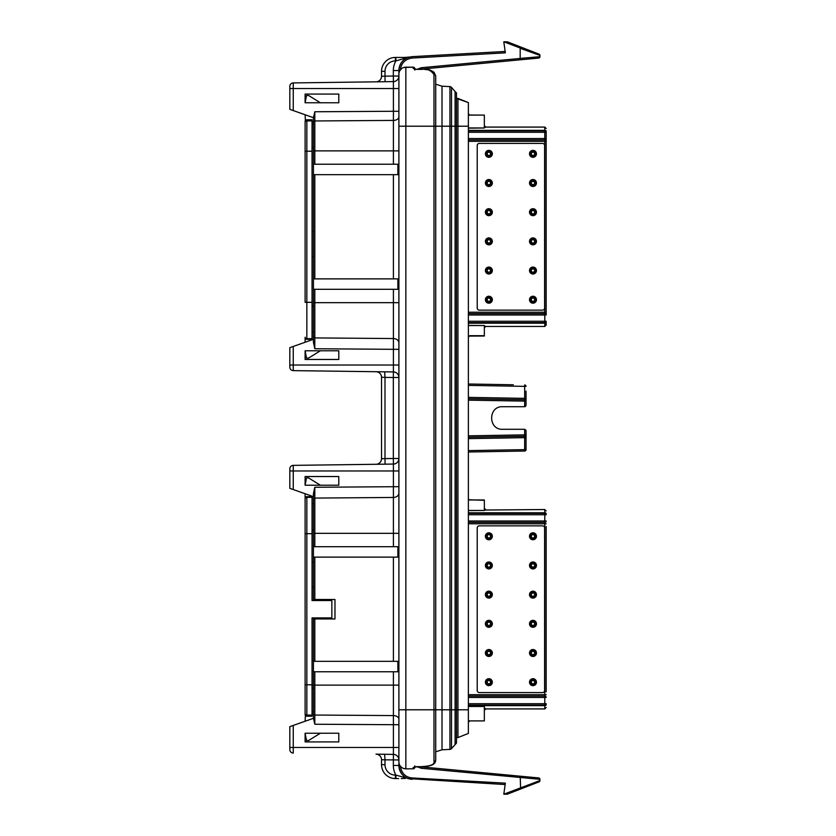 <?xml version="1.0" encoding="UTF-8"?>
<svg xmlns="http://www.w3.org/2000/svg" width="836" height="836" viewBox="0 0 836 836"><rect width="100%" height="100%" fill="white"/><g stroke="black" fill="none" stroke-linecap="round" stroke-linejoin="round"><path stroke-width="1.25" d="M384.612 81.719L393.411 81.604A5.559 5.559 0 0 0 398.897 76.045L398.897 761.899A6.949 6.949 0 0 0 405.847 768.838L413.141 768.838A1.735 1.735 0 0 0 414.875 767.103L414.875 766.873M414.875 69.127L414.875 68.897A1.735 1.735 0 0 0 413.141 67.162L403.778 67.476A6.949 6.949 0 0 1 405.847 67.162L413.141 67.162L414.875 68.897A1.735 1.735 0 0 0 413.141 67.162A1.735 1.735 0 0 1 414.875 68.897A1.735 1.735 0 0 0 413.141 67.162L413.141 68.427A1.735 1.703 0 0 1 414.562 69.158M414.875 767.103A1.735 1.735 0 0 1 413.141 768.838A1.735 1.735 0 0 0 414.875 767.103L413.141 768.838L413.141 767.573A1.735 1.703 -0 0 0 414.562 766.842M413.141 767.573L416.955 766.602L421.114 768.253L539.931 779.309L539.931 780.573A1.39 1.39 0 0 1 539.042 781.869L507.274 794.2L539.042 781.869M414.29 767.051L414.875 765.88L414.29 767.051L421.825 766.602C430.718 766.152 434.772 764.428 433.978 761.439L433.978 709.785L435.713 709.785L435.713 76.086C433.988 70.872 429.359 68.615 421.825 69.336L416.955 69.398L413.141 68.427M433.978 761.439A1.735 1.515 0 0 0 435.713 759.914L435.713 709.785L442.014 709.785L442.014 86.202L449.935 86.61A2.226 2.226 0 0 1 451.503 87.383L455.097 91.542L455.097 744.458L456.487 743.068L456.487 92.932L455.097 91.542M401.897 767.615A6.949 6.949 0 0 1 400.12 765.839A6.949 6.949 0 0 0 401.897 767.615L400.381 766.184C401.614 773.404 405.544 777.323 412.169 777.95L412.012 779.33C404.31 778.556 399.932 773.927 398.897 765.462A13.899 13.899 0 0 0 405.648 777.375A13.899 13.899 0 0 1 398.897 765.462L398.897 761.899A6.949 6.949 0 0 0 405.847 768.838L403.778 768.524A6.949 6.949 0 0 0 405.847 768.838L405.847 709.785L398.897 709.785L398.897 759.955L384.999 759.84L384.612 754.281L393.411 754.396L384.246 754.271M505.153 51.456L412.012 56.67C403.945 57.872 399.566 62.501 398.897 70.537L398.897 74.101A6.949 6.949 0 0 1 399.88 70.537L401.897 68.385A6.949 6.949 0 0 0 400.12 70.161A6.949 6.949 0 0 1 401.897 68.385M456.487 743.068L451.503 748.617L451.503 126.215L433.978 126.215L433.978 709.785L405.847 709.785L405.847 126.215L398.897 126.215L398.897 74.101A6.949 6.949 0 0 1 405.847 67.162A6.949 6.949 0 0 0 403.778 67.476M393.411 671.757L393.411 747.478L398.897 747.478L398.897 759.955A5.559 5.559 0 0 0 393.411 754.396L393.338 765.462L399.88 765.462L400.381 766.184M314.806 487.263L313.437 493.585L313.437 499.176L314.817 498.089L314.806 487.263L398.897 486.677L398.897 493.146A5.559 4.305 180 0 1 393.411 497.451L393.411 546.702M398.897 486.677L398.897 470.971L293.248 470.971L293.248 489.551L313.437 496.678M313.437 339.322L293.248 346.449L293.248 365.029L393.411 365.029L393.411 349.323L393.411 365.029L398.897 365.029L398.897 342.875A5.559 4.305 0 0 0 393.411 338.549L314.817 337.911L313.437 336.835L313.437 117.698L314.817 111.763L393.411 111.272L393.411 120.415L314.817 120.959L314.817 111.763M539.931 56.691L520.18 58.426L520.232 59.805L421.166 69.137L538.666 58.071A1.39 1.39 84.6 0 0 539.931 56.691L539.931 55.427L503.805 41.8L505.352 52.846L412.169 58.05C405.23 59.032 401.301 62.951 400.381 69.816L399.848 70.59M400.381 69.816L398.897 70.537A13.899 13.899 0 0 1 407.487 57.694L403.38 58.771A3.469 2.174 -90 0 1 405.084 57.433L395.888 57.433L395.888 60.903L403.38 58.771M399.483 71.3L399.263 71.865M399.18 72.147L398.971 73.077M398.929 73.474L398.897 74.101A6.949 6.949 0 0 1 399.88 70.537M401.708 64.884L402.147 64.1M420.195 69.294L421.166 69.137L420.059 69.336L421.166 69.137L421.114 67.747L416.955 69.398L414.447 69.012M412.169 777.95L505.352 783.154L503.805 794.2L539.931 780.573L539.931 779.309A1.39 1.39 0 0 0 538.666 777.929L421.166 766.863L520.232 776.195L520.609 789.027M398.971 762.923L399.18 763.853A6.949 6.949 0 0 1 398.897 761.899L398.929 762.526M399.263 764.135L399.483 764.7A6.949 6.949 0 0 1 399.263 764.135A6.949 6.949 0 0 0 399.483 764.7M407.832 778.567L505.153 784.544M399.012 767.27L398.897 765.86M407.477 778.306L395.888 775.097L395.888 778.567L395.888 775.097A19.447 19.447 0 0 1 393.338 765.462M381.529 764.679A13.899 13.899 0 0 0 395.418 778.567L395.418 775.097A10.419 10.419 0 0 1 384.999 764.679L381.529 764.679L381.529 759.725L381.529 764.679A13.899 13.899 0 0 0 395.418 778.567L396.86 778.567M377.37 754.187L378.698 754.197M384.999 764.679L384.999 759.84L381.529 759.725A5.559 5.559 -89.2 0 0 376.054 754.166L376.315 754.166M379.189 754.208L382.731 754.25M376.001 754.166L393.411 754.396A5.559 5.559 0 0 1 398.897 759.955A5.559 5.559 0 0 0 393.411 754.396A5.559 5.559 0 0 1 398.897 759.955A5.559 5.559 0 0 0 393.411 754.396L393.411 747.478L293.248 747.478L293.248 725.429L289.82 726.641L313.448 718.302L314.817 724.237L314.817 715.041A1.39 0.92 180 0 1 313.437 714.122L313.437 671.757L397.884 671.757L397.884 661.328L313.437 661.328L313.437 618.953L334.975 618.953L334.975 599.496L314.817 599.496L314.817 557.121M395.418 60.903L395.418 57.433A13.899 13.899 0 0 0 381.529 71.321L381.529 76.275L381.529 71.321L384.999 71.321L384.999 76.16L393.338 76.045L393.338 70.537A19.447 19.447 0 0 1 395.888 60.903L395.418 60.903A10.419 10.419 0 0 0 384.999 71.321M378.698 81.803L377.255 81.823M376.346 81.834L376.043 81.834A5.559 5.559 0 0 0 381.529 76.275L384.999 76.16L381.529 76.275A5.559 5.559 -90.7 0 1 376.054 81.834M398.897 88.522L393.411 88.522L393.411 81.604A5.559 5.559 0 0 0 398.897 76.045A5.559 5.559 0 0 1 393.411 81.604A5.559 5.559 0 0 0 398.897 76.045L393.338 76.045L393.411 81.604L293.248 82.921L375.97 81.834M377.402 81.813L376.388 81.834M384.309 81.729L385.072 81.719L384.999 76.16M395.418 57.433L403.109 57.433M396.891 57.433L397.696 57.433M398.657 57.433L400.13 57.433M393.338 70.537L398.897 70.537L398.929 69.607M399.765 65.699L400.204 64.644M403.224 60.453L404.446 59.429M405.084 57.433L409.556 57.026M507.274 41.8L520.609 46.973L507.274 41.8L503.805 41.8L507.274 41.8M520.609 46.973L539.042 54.131L520.609 46.973L520.18 48.269L537.6 54.591M421.114 67.747L524.423 58.05M538.603 56.806L539.272 56.743M539.931 55.427A1.39 1.39 111.2 0 0 539.042 54.131M398.897 111.272L393.411 111.272L393.411 88.522L293.248 88.522L293.248 82.921A3.469 3.469 0 0 0 289.82 86.39A3.469 3.469 0 0 1 293.248 82.921A3.469 3.469 0 0 0 289.82 86.39L289.82 109.359L313.448 117.698M305.109 94.081L305.109 102.765L338.799 102.765L338.799 94.081L305.109 94.081L305.109 102.765L306.498 95.471L308.578 95.471L320.334 102.765L338.799 102.765L338.799 94.081M312.047 121.868L313.437 121.868L313.437 124.386L312.047 124.386M313.437 336.835L313.437 342.415L314.806 348.737L314.806 341.778A1.39 0.7 180 0 1 313.437 341.078L313.437 340.053M313.437 340.221L313.437 339.615M312.047 231.635L313.437 231.635M313.437 332.279L312.047 332.279M312.047 119.788L312.047 339.322L306.843 339.322L306.843 119.788L312.047 119.788M305.109 122.526L305.109 121.523A1.735 1.735 0 0 1 306.843 119.788A1.735 1.735 0 0 0 305.109 121.523L305.109 122.087A1.735 1.17 0 0 1 306.843 120.917L312.047 120.917M306.843 339.322A1.735 1.735 0 0 1 305.109 337.587L305.109 342.258M312.047 302.329L305.109 302.329L305.109 122.087M305.391 120.572L305.109 114.762M313.437 503.721L312.047 503.721M305.109 713.913A1.735 1.17 0 0 0 306.843 715.083L306.843 533.671L305.109 533.671L305.109 498.413A1.735 1.735 0 0 1 306.843 496.678L312.047 496.678L312.047 600.541L331.85 600.541L331.85 617.908L312.047 617.908L312.047 684.778L305.109 684.778L305.109 714.477L305.109 493.742M338.799 476.53L338.799 485.214L320.334 485.214L308.578 477.92L306.498 477.92L305.109 485.214L338.799 485.214L338.799 476.53L305.109 476.53L305.109 485.214L305.109 476.53M312.047 670.712L313.437 670.712M312.047 684.778L312.047 716.212L306.843 716.212L312.047 716.212M305.109 721.238L305.391 715.428M312.047 660.294L313.437 660.294M312.047 587.342L313.437 587.342M312.047 685.301L313.437 685.301M312.047 562.335L313.437 562.335M313.437 557.121L397.884 557.121L397.884 546.702L313.437 546.702L313.437 599.496L314.817 599.496M313.437 546.702L313.437 499.176L313.437 533.326L398.897 533.326M313.437 495.947L313.437 494.494M313.437 661.328L313.437 671.757M313.437 714.122L313.437 718.302L313.437 714.122M312.047 711.614L313.437 711.614L313.437 714.132L312.047 714.132M314.817 546.702L314.817 498.089L393.411 497.451L393.411 464.064A5.559 5.559 0 0 0 398.897 458.504L393.338 458.504L393.338 377.496L384.999 377.391L384.612 371.821L393.411 371.936L393.338 377.496L398.897 377.496A5.559 5.559 0 0 0 393.411 371.936L384.215 371.821M293.248 489.551L289.82 488.339L293.248 489.551L289.82 488.339L289.82 468.839A3.469 3.469 0 0 1 293.248 465.37L375.97 464.283M289.82 747.478L293.248 747.478L293.248 753.079A3.469 3.469 0 0 1 289.82 749.61L289.82 726.641L293.248 725.429M338.799 741.919L338.799 733.235L320.334 733.235L308.578 740.529L306.498 740.529L305.109 733.235L305.109 741.919L338.799 741.919L338.799 733.235L305.109 733.235L305.109 741.919M398.897 724.728L314.817 724.237M384.999 458.609L381.529 458.734L384.999 458.609L385.072 464.168L393.411 464.064L393.338 458.504L384.999 458.609L384.999 377.391L381.529 377.266L381.529 458.734L381.529 377.266L384.999 377.391M376.043 371.717A5.559 5.559 0 0 1 381.529 377.266A5.559 5.559 -89.3 0 0 376.054 371.717L376.315 371.717M377.37 371.727L378.698 371.748M379.189 371.759L382.731 371.801M376.001 371.717L293.248 370.63L393.411 371.936L393.411 365.029M398.897 458.504A5.559 5.559 0 0 1 393.411 464.064A5.559 5.559 0 0 0 398.897 458.504A5.559 5.559 0 0 1 393.411 464.064A5.559 5.559 0 0 0 398.897 458.504A5.559 5.559 0 0 1 393.411 464.064L384.612 464.179M378.698 464.252L377.255 464.273M376.346 464.283L376.043 464.283A5.559 5.559 0 0 0 381.529 458.734A5.559 5.559 -90.7 0 1 376.054 464.283M376.325 464.283L377.381 464.273L376.325 464.283M393.411 464.064L293.248 465.37L293.248 470.971L289.82 470.971M293.248 346.449L289.82 347.661L293.248 346.449L289.82 347.661L289.82 367.161A3.469 3.469 0 0 0 293.248 370.63L293.248 365.029L289.82 365.029M338.799 359.47L338.799 350.786L320.334 350.786L308.578 358.08L306.498 358.08L305.109 350.786L305.109 359.47L338.799 359.47L338.799 350.786L305.109 350.786L305.109 359.47M393.411 289.298L393.411 349.323L314.806 348.737M313.437 164.243L397.884 164.243L397.884 174.672L313.437 174.672M313.437 278.879L397.884 278.879L397.884 289.298L313.437 289.298M393.411 338.549A5.559 4.305 180 0 1 398.897 342.854M398.897 377.496A5.559 5.559 0 0 0 393.411 371.936A5.559 5.559 0 0 1 398.897 377.496M312.047 256.652L313.437 256.652M305.109 714.477A1.735 1.735 0 0 0 306.843 716.212L306.843 715.083L312.047 715.083M507.274 794.2L503.805 794.2M420.059 766.664L421.166 766.863L421.114 768.253M539.272 779.256L538.551 779.194M539.931 780.573L537.6 781.409M398.897 74.101A6.949 6.949 0 0 1 405.847 67.162L405.847 126.215L433.978 126.215L433.978 74.561C430.979 70.203 426.924 68.479 421.825 69.398L416.955 69.336M442.014 749.798L435.713 751.804L442.014 749.798L442.014 709.785L449.935 709.785L449.935 749.39L442.014 749.798L449.935 749.39A2.226 2.226 0 0 0 451.503 748.617A2.226 2.226 0 0 1 449.935 749.39M442.014 86.202L435.713 84.196L442.014 86.202L449.935 86.61L449.935 709.785L457.95 709.785L457.95 737.582L456.487 737.582M468.369 709.785L468.369 102.588L456.487 98.418L457.95 98.418L457.95 709.785L468.369 709.785L468.369 733.412L457.95 737.582M468.369 115.65L469.289 115.034L468.369 113.706A1.39 1.39 0 0 0 469.759 115.096L484.347 115.096L484.347 127.96L468.369 127.929M526.032 391.112L526.032 401.134A1.39 1.39 0 0 0 524.663 399.744L524.663 398.354L524.663 399.744L468.369 398.762L524.663 399.744L524.632 406.714L502.582 406.714C488.025 406.087 488.025 429.913 502.582 429.286L524.632 429.286L524.632 434.866L468.369 435.849M526.032 392.711L526.032 398.354L524.663 398.354L524.663 386.368L526.032 386.368A1.39 1.39 0 0 0 524.663 384.978L524.663 386.368L468.369 385.386M513.325 384.779L468.369 383.996M468.369 438.628L524.663 437.646L524.663 436.256L524.663 437.646L526.032 437.646L526.032 436.34M525.948 430.216L524.632 429.286L526.032 430.676L526.032 434.877L524.632 434.866L524.663 436.256A1.39 1.39 0 0 0 526.032 434.866L526.032 449.632A1.39 1.39 89 0 1 524.663 451.022L513.325 451.221M526.032 449.632A1.39 1.39 0 0 1 524.663 451.022A1.39 1.39 0 0 0 526.032 449.632L524.663 449.632L524.663 451.022L468.369 452.004M524.663 436.256L468.369 437.238M468.369 400.151L526.032 401.134L526.032 405.324L526.032 400.475M526.032 405.324L525.28 406.557M546.18 128.472L544.79 127.082L544.79 130.353A1.39 0.846 180 0 1 546.18 131.2L546.18 315.005A1.39 1.39 0 0 0 544.79 313.615L468.369 313.615L544.79 313.615L544.79 315.005L546.18 315.005A1.39 1.39 0 0 0 544.79 313.615L485.737 313.615L544.79 313.615L544.79 141.326L468.369 141.326M546.18 144.106L546.18 132.287A1.39 1.39 0 0 0 544.79 130.897A1.39 1.39 0 0 1 546.18 132.287A1.39 1.39 0 0 0 544.79 130.897L544.79 132.287L546.18 132.287M546.18 313.918L546.18 309.435M546.18 322.351L546.18 325.079L546.18 322.351A1.39 0.846 0 0 1 544.79 323.198L544.79 322.644A1.39 1.39 0 0 0 546.18 321.254L544.79 321.254L544.79 322.644L468.369 322.644M546.18 526.565L546.18 691.894M484.347 500.294L469.059 499.792A1.39 0.731 120 0 0 468.369 499.918L484.347 499.98L484.347 510.451M468.369 706.483L484.347 706.483L484.347 720.904L469.665 720.904L484.347 720.904M484.347 710.307L484.347 707.873L485.737 708.918L484.347 710.307A1.39 1.39 180 0 1 485.737 708.918L544.79 708.918L544.79 705.647L468.369 705.647M484.347 325.549L484.347 336.02L468.369 336.082A1.39 0.731 -120 0 0 469.059 336.208L469.759 336.02M468.369 323.198L544.79 323.198L544.79 326.468L485.632 326.468L484.347 327.775M536.451 536.284A3.469 3.469 0 0 0 532.981 532.804A3.469 3.469 0 0 0 529.501 536.284A3.469 3.469 0 0 0 532.981 539.753A3.469 3.469 0 0 0 536.451 536.284M529.501 682.176A3.469 3.469 0 0 0 532.981 685.645A3.469 3.469 0 0 0 536.451 682.176A3.469 3.469 0 0 0 532.981 678.696A3.469 3.469 0 0 0 529.501 682.176M492.341 536.284A3.469 3.469 0 0 0 488.861 532.804A3.469 3.469 0 0 0 485.392 536.284A3.469 3.469 0 0 0 488.861 539.753A3.469 3.469 0 0 0 492.341 536.284M492.341 682.176A3.469 3.469 0 0 0 488.861 678.696A3.469 3.469 0 0 0 485.392 682.176A3.469 3.469 0 0 0 488.861 685.645A3.469 3.469 0 0 0 492.341 682.176M477.231 690.515A2.08 2.08 0 0 0 479.31 692.595L542.533 692.595A2.08 2.08 0 0 0 544.612 690.515L544.612 527.944A2.08 2.08 0 0 0 542.533 525.854L479.31 525.854A2.08 2.08 0 0 0 477.231 527.944L477.231 690.515M468.369 514.746L546.18 514.746A1.39 1.39 0 0 0 544.79 513.356L544.79 696.064A1.39 1.39 0 0 1 546.18 697.454A1.39 1.39 0 0 0 544.79 696.064L544.79 697.454L546.18 697.454A1.39 1.39 0 0 0 544.79 696.064L468.369 696.064M468.369 705.103L544.79 705.103A1.39 1.39 0 0 0 546.18 703.713L544.79 703.713L544.79 705.647A1.39 0.846 0 0 0 546.18 704.8L546.18 704.8M469.09 721.071A1.39 1.39 0 0 1 469.215 721.019L469.665 720.904A1.39 1.39 0 0 1 469.675 720.904L469.759 720.904A1.39 1.39 90 0 0 468.369 722.294A1.39 1.39 0 0 1 468.4 722.001M468.369 721.813L469.205 720.987L468.369 720.433M468.369 510.441L484.347 510.462L468.369 510.577M484.347 510.044L544.79 509.532L546.18 510.921M485.632 509.532L484.347 508.204A1.39 1.379 -0 0 0 485.455 509.563M468.369 522.385L544.79 522.385A1.39 1.39 0 0 0 546.18 520.995L468.369 520.995M546.18 513.649A1.39 0.846 180 0 0 544.79 512.802L544.79 513.356L468.369 513.356M468.369 498.59A1.39 1.39 0 0 0 469.059 499.792L468.369 498.59A1.39 1.39 0 0 0 469.121 499.823A1.39 0.679 117.4 0 0 468.484 499.98L468.369 499.98M492.341 653A3.469 3.469 0 0 0 488.861 649.52A3.469 3.469 0 0 0 485.392 653A3.469 3.469 0 0 0 488.861 656.469A3.469 3.469 0 0 0 492.341 653M492.341 623.813A3.469 3.469 0 0 0 488.861 620.343A3.469 3.469 0 0 0 485.392 623.813A3.469 3.469 0 0 0 488.861 627.293A3.469 3.469 0 0 0 492.341 623.813M492.341 594.636A3.469 3.469 0 0 0 488.861 591.167A3.469 3.469 0 0 0 485.392 594.636A3.469 3.469 0 0 0 488.861 598.106A3.469 3.469 0 0 0 492.341 594.636M492.341 565.46A3.469 3.469 0 0 0 488.861 561.98A3.469 3.469 0 0 0 485.392 565.46A3.469 3.469 0 0 0 488.861 568.929A3.469 3.469 0 0 0 492.341 565.46M536.451 653A3.469 3.469 0 0 0 532.981 649.52A3.469 3.469 0 0 0 529.501 653A3.469 3.469 0 0 0 532.981 656.469A3.469 3.469 0 0 0 536.451 653M536.451 623.813A3.469 3.469 0 0 0 532.981 620.343A3.469 3.469 0 0 0 529.501 623.813A3.469 3.469 0 0 0 532.981 627.293A3.469 3.469 0 0 0 536.451 623.813M536.451 594.636A3.469 3.469 0 0 0 532.981 591.167A3.469 3.469 0 0 0 529.501 594.636A3.469 3.469 0 0 0 532.981 598.106A3.469 3.469 0 0 0 536.451 594.636M536.451 565.46A3.469 3.469 0 0 0 532.981 561.98A3.469 3.469 0 0 0 529.501 565.46A3.469 3.469 0 0 0 532.981 568.929A3.469 3.469 0 0 0 536.451 565.46M529.501 299.716A3.469 3.469 0 0 0 532.981 303.196A3.469 3.469 0 0 0 536.451 299.716A3.469 3.469 0 0 0 532.981 296.247A3.469 3.469 0 0 0 529.501 299.716M536.451 153.824A3.469 3.469 0 0 0 532.981 150.355A3.469 3.469 0 0 0 529.501 153.824A3.469 3.469 0 0 0 532.981 157.304A3.469 3.469 0 0 0 536.451 153.824M492.341 153.824A3.469 3.469 0 0 0 488.861 150.355A3.469 3.469 0 0 0 485.392 153.824A3.469 3.469 0 0 0 488.861 157.304A3.469 3.469 0 0 0 492.341 153.824M492.341 299.716A3.469 3.469 0 0 0 488.861 296.247A3.469 3.469 0 0 0 485.392 299.716A3.469 3.469 0 0 0 488.861 303.196A3.469 3.469 0 0 0 492.341 299.716M477.231 308.056A2.08 2.08 0 0 0 479.31 310.146L542.533 310.146A2.08 2.08 0 0 0 544.612 308.056L544.612 145.485A2.08 2.08 0 0 0 542.533 143.405L479.31 143.405A2.08 2.08 0 0 0 477.231 145.485L477.231 308.056M492.341 270.54A3.469 3.469 0 0 0 488.861 267.071A3.469 3.469 0 0 0 485.392 270.54A3.469 3.469 0 0 0 488.861 274.02A3.469 3.469 0 0 0 492.341 270.54M492.341 241.364A3.469 3.469 0 0 0 488.861 237.894A3.469 3.469 0 0 0 485.392 241.364A3.469 3.469 0 0 0 488.861 244.833A3.469 3.469 0 0 0 492.341 241.364M492.341 212.187A3.469 3.469 0 0 0 488.861 208.707A3.469 3.469 0 0 0 485.392 212.187A3.469 3.469 0 0 0 488.861 215.657A3.469 3.469 0 0 0 492.341 212.187M492.341 183A3.469 3.469 0 0 0 488.861 179.531A3.469 3.469 0 0 0 485.392 183A3.469 3.469 0 0 0 488.861 186.48A3.469 3.469 0 0 0 492.341 183M536.451 270.54A3.469 3.469 0 0 0 532.981 267.071A3.469 3.469 0 0 0 529.501 270.54A3.469 3.469 0 0 0 532.981 274.02A3.469 3.469 0 0 0 536.451 270.54M536.451 241.364A3.469 3.469 0 0 0 532.981 237.894A3.469 3.469 0 0 0 529.501 241.364A3.469 3.469 0 0 0 532.981 244.833A3.469 3.469 0 0 0 536.451 241.364M536.451 212.187A3.469 3.469 0 0 0 532.981 208.707A3.469 3.469 0 0 0 529.501 212.187A3.469 3.469 0 0 0 532.981 215.657A3.469 3.469 0 0 0 536.451 212.187M536.451 183A3.469 3.469 0 0 0 532.981 179.531A3.469 3.469 0 0 0 529.501 183A3.469 3.469 0 0 0 532.981 186.48A3.469 3.469 0 0 0 536.451 183M468.369 138.546L544.79 138.546L544.79 139.936A1.39 1.39 0 0 0 546.18 138.546L544.79 138.546L544.79 132.287L468.369 132.287M468.369 139.936L544.79 139.936L544.79 141.326L546.18 141.326L546.18 312.225L468.369 312.225M468.369 130.353L544.79 130.353L544.79 130.897L468.369 130.897M484.347 127.73L485.737 127.082L544.79 127.082M469.289 115.034L484.347 115.096M469.696 115.096L469.759 115.096A1.39 1.39 -90 0 1 468.369 113.717L469.581 115.086M468.369 325.559L484.347 325.538L468.369 325.423M484.347 325.956L485.737 326.416M484.347 327.796A1.39 1.379 0 0 1 485.455 326.437M468.369 337.41L469.059 336.208A1.39 1.39 0 0 0 468.369 337.41A1.39 1.39 0 0 1 469.059 336.208M485.685 127.082A1.39 1.39 180 0 1 484.347 125.693L485.726 127.082M424.688 766.57L421.825 766.664C424.197 766.884 427.489 766.382 431.7 765.159C434.365 764.01 435.702 762.254 435.713 759.914M520.18 58.426L520.18 48.269M398.897 761.899A6.949 6.949 0 0 0 399.18 763.853M403.778 768.524A6.949 6.949 0 0 0 405.847 768.838M403.38 777.229A3.469 2.174 90 0 0 405.084 778.567L405.084 778.567M412.169 58.05L412.012 56.67M293.248 110.571L293.248 88.522L289.82 88.522M313.437 305.976L312.047 305.976M305.109 498.413A1.735 1.735 0 0 1 306.843 496.678L306.843 533.671L312.047 533.671M313.437 688.425L312.047 688.425M313.437 530.024L312.047 530.024M313.437 685.123L314.817 685.123L314.817 671.757M314.817 661.328L314.817 618.953M398.897 719.242A5.559 3.657 180 0 0 393.411 715.585L314.817 715.041L314.817 685.123L398.897 685.123M393.411 557.121L393.411 661.328M314.806 494.222A1.39 0.7 180 0 0 313.437 494.922L313.437 499.176M314.806 341.778L314.817 289.298M313.437 302.674L398.897 302.674M314.817 164.243L314.817 120.959L313.437 121.889M313.437 150.877L393.411 150.877L393.411 164.243M314.817 278.879L314.817 174.672M398.897 116.758A5.559 3.657 180 0 1 393.411 120.415L393.411 150.877L398.897 150.877M393.411 174.672L393.411 278.879M393.411 349.323L398.897 349.323M313.437 147.575L312.047 147.575M305.109 151.222L312.047 151.222M305.109 337.253A1.735 1.4 0 0 0 306.843 338.653L312.047 338.653M305.109 498.747A1.735 1.4 0 0 1 306.843 497.347L312.047 497.347M376.043 754.166A5.559 5.559 0 0 1 381.529 759.725L384.999 759.84M433.978 74.561A1.735 1.515 -0 0 1 435.713 76.086M451.503 87.383L451.503 126.215L468.369 126.215M468.369 397.372L524.663 398.354M524.663 437.646L524.663 449.632L468.369 450.614M468.369 315.005L544.79 315.005L544.79 321.254L468.369 321.254M546.18 694.674L468.369 694.674M544.79 523.775L468.369 523.775M546.18 523.785L544.79 523.785M546.18 697.454A1.39 1.39 0 0 0 544.79 696.064A1.39 1.39 0 0 1 546.18 697.454M468.369 697.454L544.79 697.454L544.79 703.713L468.369 703.713M544.79 509.532L544.79 512.802L468.369 512.802M546.18 514.746A1.39 1.39 0 0 0 544.79 513.356M486.583 623.813A2.278 2.278 0 0 0 488.861 626.091A2.278 2.278 0 0 0 491.14 623.813A2.278 2.278 0 0 0 488.861 621.535A2.278 2.278 0 0 0 486.583 623.813M487.21 623.813A1.651 1.651 0 0 0 488.861 625.474A1.651 1.651 0 0 0 490.523 623.813A1.651 1.651 0 0 0 488.861 622.162A1.651 1.651 0 0 0 487.21 623.813M486.583 594.636A2.278 2.278 0 0 0 488.861 596.914A2.278 2.278 0 0 0 491.14 594.636A2.278 2.278 0 0 0 488.861 592.358A2.278 2.278 0 0 0 486.583 594.636M487.21 594.636A1.651 1.651 0 0 0 488.861 596.287A1.651 1.651 0 0 0 490.523 594.636A1.651 1.651 0 0 0 488.861 592.985A1.651 1.651 0 0 0 487.21 594.636M486.583 565.46A2.278 2.278 0 0 0 488.861 567.738A2.278 2.278 0 0 0 491.14 565.46A2.278 2.278 0 0 0 488.861 563.182A2.278 2.278 0 0 0 486.583 565.46M487.21 565.46A1.651 1.651 0 0 0 488.861 567.111A1.651 1.651 0 0 0 490.523 565.46A1.651 1.651 0 0 0 488.861 563.798A1.651 1.651 0 0 0 487.21 565.46M486.583 653A2.278 2.278 0 0 0 488.861 655.267A2.278 2.278 0 0 0 491.14 653A2.278 2.278 0 0 0 488.861 650.721A2.278 2.278 0 0 0 486.583 653M487.21 653A1.651 1.651 0 0 0 488.861 654.651A1.651 1.651 0 0 0 490.523 653A1.651 1.651 0 0 0 488.861 651.338A1.651 1.651 0 0 0 487.21 653M486.583 536.284A2.278 2.278 0 0 0 488.861 538.551A2.278 2.278 0 0 0 491.14 536.284A2.278 2.278 0 0 0 488.861 534.005A2.278 2.278 0 0 0 486.583 536.284M487.21 536.284A1.651 1.651 0 0 0 488.861 537.935A1.651 1.651 0 0 0 490.523 536.284A1.651 1.651 0 0 0 488.861 534.622A1.651 1.651 0 0 0 487.21 536.284M530.703 653A2.278 2.278 0 0 0 532.981 655.267A2.278 2.278 0 0 0 535.259 653A2.278 2.278 0 0 0 532.981 650.721A2.278 2.278 0 0 0 530.703 653M531.32 653A1.651 1.651 0 0 0 532.981 654.651A1.651 1.651 0 0 0 534.632 653A1.651 1.651 0 0 0 532.981 651.338A1.651 1.651 0 0 0 531.32 653M530.703 623.813A2.278 2.278 0 0 0 532.981 626.091A2.278 2.278 0 0 0 535.259 623.813A2.278 2.278 0 0 0 532.981 621.535A2.278 2.278 0 0 0 530.703 623.813M531.32 623.813A1.651 1.651 0 0 0 532.981 625.474A1.651 1.651 0 0 0 534.632 623.813A1.651 1.651 0 0 0 532.981 622.162A1.651 1.651 0 0 0 531.32 623.813M530.703 594.636A2.278 2.278 0 0 0 532.981 596.914A2.278 2.278 0 0 0 535.259 594.636A2.278 2.278 0 0 0 532.981 592.358A2.278 2.278 0 0 0 530.703 594.636M531.32 594.636A1.651 1.651 0 0 0 532.981 596.287A1.651 1.651 0 0 0 534.632 594.636A1.651 1.651 0 0 0 532.981 592.985A1.651 1.651 0 0 0 531.32 594.636M530.703 565.46A2.278 2.278 0 0 0 532.981 567.738A2.278 2.278 0 0 0 535.259 565.46A2.278 2.278 0 0 0 532.981 563.182A2.278 2.278 0 0 0 530.703 565.46M531.32 565.46A1.651 1.651 0 0 0 532.981 567.111A1.651 1.651 0 0 0 534.632 565.46A1.651 1.651 0 0 0 532.981 563.798A1.651 1.651 0 0 0 531.32 565.46M530.703 536.284A2.278 2.278 0 0 0 532.981 538.551A2.278 2.278 0 0 0 535.259 536.284A2.278 2.278 0 0 0 532.981 534.005A2.278 2.278 0 0 0 530.703 536.284M531.32 536.284A1.651 1.651 0 0 0 532.981 537.935A1.651 1.651 0 0 0 534.632 536.284A1.651 1.651 0 0 0 532.981 534.622A1.651 1.651 0 0 0 531.32 536.284M486.583 682.176A2.278 2.278 0 0 0 488.861 684.454A2.278 2.278 0 0 0 491.14 682.176A2.278 2.278 0 0 0 488.861 679.898A2.278 2.278 0 0 0 486.583 682.176M487.21 682.176A1.651 1.651 0 0 0 488.861 683.827A1.651 1.651 0 0 0 490.523 682.176A1.651 1.651 0 0 0 488.861 680.514A1.651 1.651 0 0 0 487.21 682.176M535.259 682.176A2.278 2.278 0 0 0 532.981 679.898A2.278 2.278 0 0 0 530.703 682.176A2.278 2.278 0 0 0 532.981 684.454A2.278 2.278 0 0 0 535.259 682.176M534.632 682.176A1.651 1.651 0 0 0 532.981 680.514A1.651 1.651 0 0 0 531.32 682.176A1.651 1.651 0 0 0 532.981 683.827A1.651 1.651 0 0 0 534.632 682.176M486.583 241.364A2.278 2.278 0 0 0 488.861 243.642A2.278 2.278 0 0 0 491.14 241.364A2.278 2.278 0 0 0 488.861 239.086A2.278 2.278 0 0 0 486.583 241.364M487.21 241.364A1.651 1.651 0 0 0 488.861 243.015A1.651 1.651 0 0 0 490.523 241.364A1.651 1.651 0 0 0 488.861 239.713A1.651 1.651 0 0 0 487.21 241.364M486.583 212.187A2.278 2.278 0 0 0 488.861 214.465A2.278 2.278 0 0 0 491.14 212.187A2.278 2.278 0 0 0 488.861 209.909A2.278 2.278 0 0 0 486.583 212.187M487.21 212.187A1.651 1.651 0 0 0 488.861 213.838A1.651 1.651 0 0 0 490.523 212.187A1.651 1.651 0 0 0 488.861 210.526A1.651 1.651 0 0 0 487.21 212.187M486.583 183A2.278 2.278 0 0 0 488.861 185.279A2.278 2.278 0 0 0 491.14 183A2.278 2.278 0 0 0 488.861 180.733A2.278 2.278 0 0 0 486.583 183M487.21 183A1.651 1.651 0 0 0 488.861 184.662A1.651 1.651 0 0 0 490.523 183A1.651 1.651 0 0 0 488.861 181.349A1.651 1.651 0 0 0 487.21 183M486.583 270.54A2.278 2.278 0 0 0 488.861 272.818A2.278 2.278 0 0 0 491.14 270.54A2.278 2.278 0 0 0 488.861 268.262A2.278 2.278 0 0 0 486.583 270.54M487.21 270.54A1.651 1.651 0 0 0 488.861 272.202A1.651 1.651 0 0 0 490.523 270.54A1.651 1.651 0 0 0 488.861 268.889A1.651 1.651 0 0 0 487.21 270.54M486.583 153.824A2.278 2.278 0 0 0 488.861 156.102A2.278 2.278 0 0 0 491.14 153.824A2.278 2.278 0 0 0 488.861 151.546A2.278 2.278 0 0 0 486.583 153.824M487.21 153.824A1.651 1.651 0 0 0 488.861 155.486A1.651 1.651 0 0 0 490.523 153.824A1.651 1.651 0 0 0 488.861 152.173A1.651 1.651 0 0 0 487.21 153.824M535.259 299.716A2.278 2.278 0 0 0 532.981 297.449A2.278 2.278 0 0 0 530.703 299.716A2.278 2.278 0 0 0 532.981 301.995A2.278 2.278 0 0 0 535.259 299.716M534.632 299.716A1.651 1.651 0 0 0 532.981 298.065A1.651 1.651 0 0 0 531.32 299.716A1.651 1.651 0 0 0 532.981 301.378A1.651 1.651 0 0 0 534.632 299.716M530.703 270.54A2.278 2.278 0 0 0 532.981 272.818A2.278 2.278 0 0 0 535.259 270.54A2.278 2.278 0 0 0 532.981 268.262A2.278 2.278 0 0 0 530.703 270.54M531.32 270.54A1.651 1.651 0 0 0 532.981 272.202A1.651 1.651 0 0 0 534.632 270.54A1.651 1.651 0 0 0 532.981 268.889A1.651 1.651 0 0 0 531.32 270.54M530.703 241.364A2.278 2.278 0 0 0 532.981 243.642A2.278 2.278 0 0 0 535.259 241.364A2.278 2.278 0 0 0 532.981 239.086A2.278 2.278 0 0 0 530.703 241.364M531.32 241.364A1.651 1.651 0 0 0 532.981 243.015A1.651 1.651 0 0 0 534.632 241.364A1.651 1.651 0 0 0 532.981 239.713A1.651 1.651 0 0 0 531.32 241.364M530.703 212.187A2.278 2.278 0 0 0 532.981 214.465A2.278 2.278 0 0 0 535.259 212.187A2.278 2.278 0 0 0 532.981 209.909A2.278 2.278 0 0 0 530.703 212.187M531.32 212.187A1.651 1.651 0 0 0 532.981 213.838A1.651 1.651 0 0 0 534.632 212.187A1.651 1.651 0 0 0 532.981 210.526A1.651 1.651 0 0 0 531.32 212.187M530.703 183A2.278 2.278 0 0 0 532.981 185.279A2.278 2.278 0 0 0 535.259 183A2.278 2.278 0 0 0 532.981 180.733A2.278 2.278 0 0 0 530.703 183M531.32 183A1.651 1.651 0 0 0 532.981 184.662A1.651 1.651 0 0 0 534.632 183A1.651 1.651 0 0 0 532.981 181.349A1.651 1.651 0 0 0 531.32 183M486.583 299.716A2.278 2.278 0 0 0 488.861 301.995A2.278 2.278 0 0 0 491.14 299.716A2.278 2.278 0 0 0 488.861 297.449A2.278 2.278 0 0 0 486.583 299.716M487.21 299.716A1.651 1.651 0 0 0 488.861 301.378A1.651 1.651 0 0 0 490.523 299.716A1.651 1.651 0 0 0 488.861 298.065A1.651 1.651 0 0 0 487.21 299.716M484.347 127.992L468.369 128.159M469.759 335.706L484.347 335.706M468.369 336.02L468.484 336.02A1.39 0.679 -117.4 0 0 469.121 336.176M530.703 153.824A2.278 2.278 0 0 0 532.981 156.102A2.278 2.278 0 0 0 535.259 153.824A2.278 2.278 0 0 0 532.981 151.546A2.278 2.278 0 0 0 530.703 153.824M531.32 153.824A1.651 1.651 0 0 0 532.981 155.486A1.651 1.651 0 0 0 534.632 153.824A1.651 1.651 0 0 0 532.981 152.173A1.651 1.651 0 0 0 531.32 153.824M431.125 765.389L427.436 766.278M420.059 69.336L421.825 69.336M424.709 69.43L427.447 69.722M431.136 70.621L431.825 70.893M432.473 71.206L433.853 72.136M434.135 72.398L435.713 76.034M381.571 754.239L379.21 754.208M397.748 778.567L398.678 778.567M401.28 778.567L403.14 778.567M385.072 81.719L384.246 81.729M381.571 371.79L379.21 371.759M377.381 464.273L376.388 464.283M313.437 342.415L313.437 338.319M421.166 766.863L420.195 766.706M414.29 68.949L414.875 70.119M416.955 766.664L421.825 766.664M468.369 102.588L457.95 98.418M526.032 398.354L526.032 401.019M526.032 437.646L526.032 434.877M544.79 326.468L546.18 325.079M544.79 708.918L546.18 707.528M469.759 499.98L484.347 499.98M468.369 722.294L469.759 720.904"/></g></svg>
